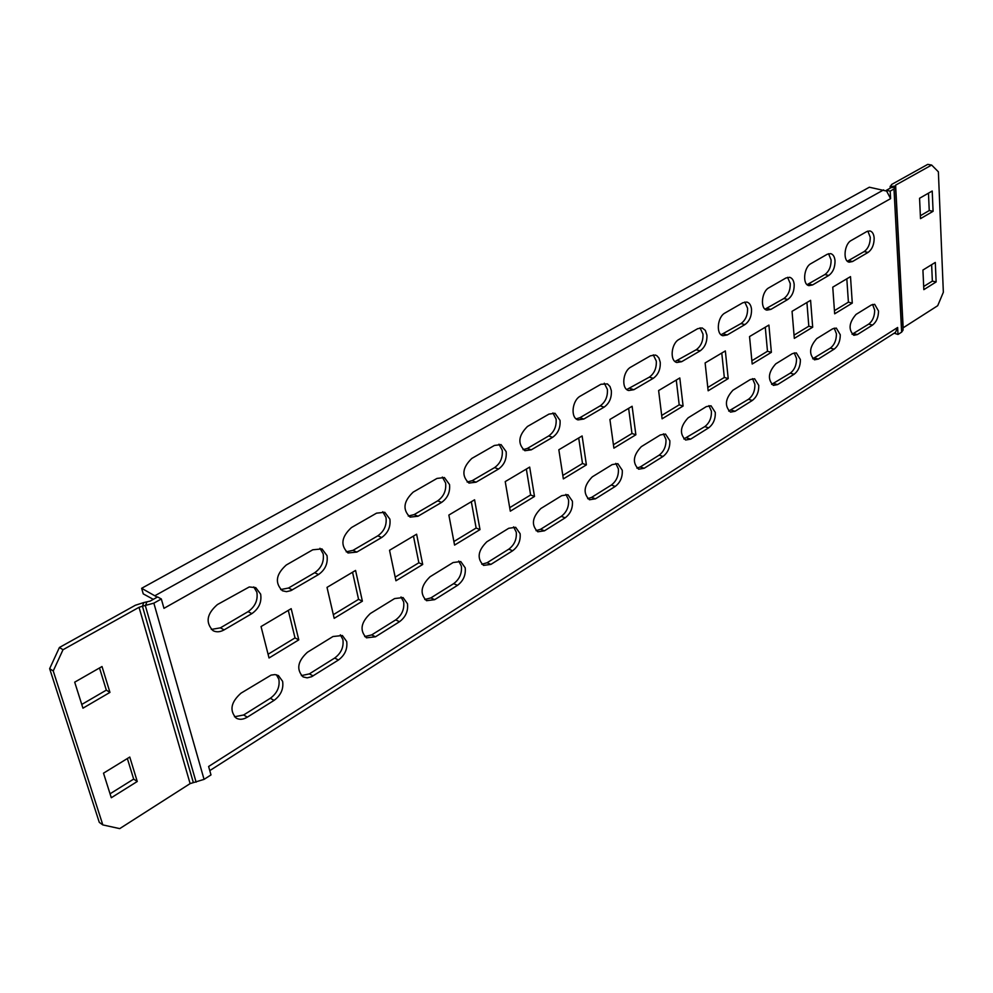 <?xml version="1.0" encoding="UTF-8"?>
<svg xmlns="http://www.w3.org/2000/svg" width="993" height="993" viewBox="0 0 993 993"><rect width="100%" height="100%" fill="white"/><g stroke="black" fill="none" stroke-linecap="round" stroke-linejoin="round"><path stroke-width="1.49" d="M611.34 390.634L610 386.513L607.431 383.894L600.939 384.266L580.458 396.021C572.03 400.303 570.267 417.929 578.025 419.89L583.822 419.034L604.129 407.13C609.354 403.332 611.762 397.833 611.34 390.634M576.176 418.872L579.887 417.73L600.206 405.864C605.432 402.066 607.828 396.579 607.393 389.393L604.278 383.199M622.263 470.235L617.857 463.681L612.172 464.6L592.275 476.851C583.785 485.651 582.854 493.285 589.445 499.764L595.49 498.809L615.226 486.433C620.315 482.536 622.648 477.136 622.263 470.235M587.657 498.672L591.617 497.381L611.365 485.031C616.442 481.146 618.788 475.759 618.378 468.87L615.772 463.383M669.828 440.669L665.496 434.065L660.32 434.946L641.329 446.639C633.1 455.365 632.206 462.887 638.66 469.205L644.159 468.286L663.001 456.47C667.867 452.734 670.138 447.458 669.828 440.669M636.873 468.125L640.286 466.946L659.141 455.166C663.994 451.43 666.266 446.167 665.955 439.39L663.411 433.842M715.295 412.418L711.025 405.777L706.308 406.621L688.161 417.805C680.168 426.444 679.324 433.842 685.629 440.023L690.644 439.142L708.654 427.846C713.309 424.247 715.519 419.108 715.295 412.418M683.842 438.956L704.782 426.618C709.436 423.03 711.646 417.904 711.41 411.214L708.952 405.628M758.764 385.396L754.593 378.743L750.274 379.549L732.921 390.237C725.163 398.789 724.356 406.075 730.5 412.12L735.081 411.276L752.309 400.464C756.765 397.001 758.913 391.987 758.764 385.396M728.701 411.065L748.449 399.31C752.905 395.872 755.052 390.857 754.891 384.279L752.52 378.656M800.383 359.528L796.312 352.875L792.352 353.645L775.744 363.872C768.21 372.325 767.428 379.5 773.398 385.408L777.593 384.601L794.102 374.262C798.372 370.923 800.47 366.02 800.383 359.528M771.611 384.378L790.242 373.182C794.524 369.855 796.609 364.952 796.523 358.485L794.239 352.85M840.264 334.753L836.305 328.087L832.655 328.82L816.742 338.613C809.432 346.979 808.674 354.054 814.471 359.826L818.319 359.069L834.145 349.151C838.241 345.936 840.289 341.133 840.264 334.753M812.696 358.796L830.297 348.133C834.405 344.931 836.441 340.14 836.416 333.76L834.232 328.124M878.507 310.983L874.659 304.317L871.308 305.012L856.04 314.421C848.941 322.675 848.196 329.639 853.831 335.311L857.369 334.579L872.537 325.059C876.484 321.968 878.47 317.276 878.507 310.983M852.056 334.281L868.714 324.115C872.661 321.024 874.647 316.333 874.672 310.052L872.599 304.417M572.415 501.217L567.959 494.725L561.703 495.668L540.837 508.528C532.099 517.39 531.094 525.148 537.809 531.789L544.462 530.808L565.166 517.825C570.479 513.766 572.899 508.23 572.415 501.217M536.021 530.672L540.614 529.281L561.306 516.335C566.631 512.289 569.039 506.753 568.542 499.752L565.886 494.365M520.121 533.713L515.652 527.308L508.751 528.276L486.831 541.781C477.832 550.705 476.739 558.575 483.579 565.402L490.914 564.396L512.649 550.767C518.222 546.522 520.717 540.837 520.121 533.713M481.791 564.247L487.079 562.746L508.801 549.166C514.374 544.934 516.869 539.261 516.261 532.149L513.592 526.861M465.208 567.835L460.752 561.541L453.118 562.534L430.081 576.734C420.809 585.696 419.617 593.69 426.531 600.691L434.649 599.673L457.5 585.349C463.346 580.917 465.916 575.084 465.208 567.835M424.768 599.511L430.838 597.923L453.677 583.636C459.523 579.229 462.093 573.395 461.373 566.159L458.692 561.02M407.478 603.719L403.071 597.563L394.606 598.568L370.339 613.513C360.807 622.512 359.503 630.617 366.454 637.816L375.466 636.798L399.509 621.717C405.653 617.087 408.309 611.08 407.478 603.719M364.704 636.587L371.68 634.912L395.711 619.893C401.855 615.263 404.499 609.28 403.667 601.919L401.023 596.967M346.694 641.49L342.374 635.52L332.978 636.525L307.396 652.277C297.577 661.301 296.15 669.505 303.088 676.916L307.135 677.847L311.628 676.717L338.439 660.01C344.906 655.157 347.662 648.988 346.694 641.49M301.375 675.625L309.357 673.887L334.678 658.049C341.145 653.208 343.888 647.051 342.908 639.566L340.338 634.837M282.608 681.322L278.425 675.563L274.987 674.582L271.114 675.103L240.964 693.188C230.885 702.212 229.284 710.529 236.185 718.125C239.512 719.925 243.223 719.602 247.331 717.157L274.068 700.388C280.882 695.286 283.725 688.931 282.608 681.322M234.485 716.785L243.633 714.985L270.344 698.278C277.159 693.201 280.001 686.858 278.872 679.262L276.414 674.793M660.246 362.246L658.955 358.076L656.919 355.767L655.368 355.035L650.44 355.817L630.927 367.038C622.76 371.159 621.072 388.797 628.631 390.522L633.882 389.69L653.257 378.333C658.247 374.696 660.581 369.322 660.246 362.246M626.782 389.517L649.323 377.154C654.313 373.517 656.634 368.167 656.299 361.092L653.282 354.861M706.929 335.15L705.353 330.384L702.163 327.926L697.682 328.683L679.051 339.395C671.156 343.367 669.518 360.98 676.866 362.495L681.645 361.7L700.139 350.864C704.906 347.351 707.177 342.126 706.929 335.15M675.017 361.502L696.205 349.747C700.971 346.259 703.243 341.033 702.982 334.082L700.065 327.827M751.527 309.27C751.056 305.273 749.504 302.865 746.885 302.046L742.801 302.766L725.002 312.994C717.356 316.841 715.767 334.405 722.904 335.721L727.248 334.964L744.924 324.599C749.504 321.236 751.701 316.122 751.527 309.27M721.055 334.753L741.001 323.569C745.569 320.205 747.766 315.116 747.592 308.264L744.8 302.009M794.189 284.519C793.755 280.485 792.253 278.077 789.683 277.295L785.947 277.99L768.917 287.771C761.519 291.47 759.955 308.984 766.881 310.126L770.853 309.406L787.772 299.489C792.153 296.249 794.288 291.259 794.189 284.519M765.044 309.158L783.849 298.533C788.231 295.293 790.366 290.316 790.254 283.576L787.586 277.32M835.026 260.824C834.641 256.753 833.177 254.357 830.657 253.612L827.231 254.27L810.933 263.629C803.771 267.204 802.22 284.643 808.947 285.636L812.584 284.941L828.77 275.458C832.978 272.33 835.063 267.452 835.026 260.824M807.11 284.668L824.86 274.552C829.068 271.437 831.153 266.571 831.104 259.943L828.572 253.699M874.163 238.109C873.815 234.025 872.4 231.63 869.93 230.935L866.79 231.555L851.162 240.517C844.224 243.968 842.697 261.32 849.214 262.177L852.553 261.519L868.068 252.421C872.102 249.417 874.138 244.638 874.163 238.109M847.389 261.209L864.171 251.577C868.205 248.573 870.24 243.819 870.253 237.29L867.845 231.071M560.04 420.399L554.988 413.262L548.98 414.106L527.482 426.456C518.296 435.642 517.427 443.734 524.863 450.71L531.28 449.829L552.604 437.33C558.078 433.37 560.561 427.722 560.04 420.399M523.026 449.668L527.37 448.426L548.682 435.964C554.156 432.017 556.639 426.382 556.105 419.071L552.902 412.939M506.157 451.666L501.055 444.591L494.402 445.46L471.799 458.443C462.316 467.691 461.373 475.908 468.969 483.082L476.081 482.188L498.498 469.056C504.245 464.91 506.802 459.114 506.157 451.666M467.132 482.015L472.184 480.686L494.588 467.591C500.335 463.458 502.88 457.674 502.247 450.239L498.982 444.194M449.519 484.534L444.405 477.546L436.994 478.427L413.2 492.106C403.419 501.403 402.388 509.744 410.097 517.13L418.003 516.236L441.6 502.408C447.632 498.076 450.276 492.118 449.519 484.534M408.272 516.025L414.131 514.61L437.714 500.832C443.747 496.512 446.378 490.567 445.621 482.995L442.332 477.074M389.889 519.14L384.787 512.276L376.546 513.158L351.448 527.568C341.369 536.903 340.214 545.38 347.997 552.977L356.835 552.083L381.697 537.511C388.04 532.98 390.77 526.849 389.889 519.14M346.209 551.835L352.999 550.345L377.836 535.823C384.179 531.305 386.91 525.185 386.016 517.49L382.739 511.73M327.02 555.621L321.993 548.918L312.77 549.787L286.282 565.005C275.893 574.351 274.614 582.941 282.422 590.773L286.468 591.667L290.862 590.649L318.542 574.537C325.232 569.783 328.062 563.478 327.02 555.621M280.659 589.581L288.504 588.03L314.719 572.713C321.409 567.971 324.227 561.678 323.184 553.846L319.957 548.285M260.65 594.137L255.76 587.645L249.268 586.962L217.417 604.563C206.718 613.897 205.266 622.611 213.061 630.679C216.449 632.38 220.136 632.107 224.133 629.872L251.862 613.624C258.925 608.622 261.854 602.13 260.65 594.137M211.323 629.438L220.396 627.849L248.089 611.651C255.139 606.673 258.068 600.194 256.864 592.213L253.736 586.925M894.196 333.201L898.007 334.455L901.644 332.134L893.985 188.993L890.187 191.115L890.597 198.637L163.969 608.337L161.325 598.978L153.853 603.161L142.433 606.214L143.799 602.552L150.129 601.113L157.602 596.954L161.325 598.978M890.349 188.062L890.274 186.647L890.051 188.26L886.252 190.383L890.187 191.115M558.836 449.767L563.354 478.899L586.391 464.885L582.121 435.952L558.836 449.767M505.226 481.605L510.303 511.184L534.495 496.463L529.679 467.082L505.226 481.605M448.861 515.057L454.571 545.095L480.004 529.617L474.58 499.789L448.861 515.057M389.541 550.271L395.946 580.768L422.695 564.483L416.613 534.209L389.541 550.271M327.02 587.384L334.182 618.341L362.383 601.187L355.568 570.441L327.02 587.384M261.047 626.558L269.029 657.987L298.781 639.877L291.185 608.672L261.047 626.558M609.913 419.456L613.897 448.153L635.868 434.773L632.119 406.274L609.913 419.456M658.62 390.547L662.108 418.81L683.097 406.05L679.808 377.961L658.62 390.547M705.117 362.941L708.158 390.795L728.217 378.594L725.349 350.926L705.117 362.941M749.541 336.565L752.185 364.009L771.375 352.329L768.905 325.071L749.541 336.565M792.054 311.33L794.313 338.377L812.684 327.194L810.586 300.333L792.054 311.33M832.755 287.163L834.666 313.813L852.279 303.101L850.505 276.625L832.755 287.163M49.65 668.674L59.406 647.498L63.018 649.72L53.237 670.958L49.65 668.674L99.288 822.378L102.825 824.91L119.719 828.621L190.122 783.614L204.061 779.368L210.988 774.925L208.617 766.484L897.635 327.479L898.007 334.455M886.252 190.383L890.597 198.637M834.443 310.648L848.407 302.17L846.818 278.81M794.04 335.15L808.811 326.2L806.924 302.505M751.875 360.744L767.477 351.274L765.28 327.218M707.798 387.481L724.319 377.452L721.774 353.049M661.698 415.446L679.2 404.834L676.27 380.058M613.426 444.74L631.97 433.482L628.631 408.346M268.085 654.25L295.02 637.916L288.28 610.385M333.338 614.667L358.572 599.362L352.54 572.241M395.177 577.144L418.86 562.783L413.46 536.071M453.9 541.52L476.131 528.028L471.327 501.726M509.707 507.671L530.622 494.973L526.34 469.068M562.808 475.448L582.506 463.495L578.708 437.975M886.29 191.004L869.359 187.218L141.639 588.303L143.24 593.864L153.294 599.35M141.639 588.303L157.229 597.165M897.635 327.479L895.463 332.394L209.771 770.618M848.407 302.17L852.279 303.101M808.811 326.2L812.684 327.194M767.477 351.274L771.375 352.329M724.319 377.452L728.217 378.594M679.2 404.834L683.097 406.05M631.97 433.482L635.868 434.773M295.02 637.916L298.781 639.877M358.572 599.362L362.383 601.187M418.86 562.783L422.695 564.483M476.131 528.028L480.004 529.617M530.622 494.973L534.495 496.463M582.506 463.495L586.391 464.885M190.122 783.614L139.032 607.306L142.433 606.214L193.312 782.484M59.406 647.498L135.346 605.258L143.799 602.552M129.773 757.051L103.508 773.175L111.29 797.739L137.257 781.491L129.773 757.051M110.049 793.817L133.67 779.083L127.352 758.528M133.67 779.083L137.257 781.491M74.698 682.166L82.94 708.183L109.95 692.394L102.018 666.526L74.698 682.166M81.761 704.447L106.325 690.135L99.511 667.966M106.325 690.135L109.95 692.394M53.237 670.958L102.825 824.91M139.032 607.306L63.018 649.72M893.985 188.993L895.5 187.156L903.084 330.061L901.644 332.134M895.5 187.156L890.634 187.689M902.972 327.926L937.702 305.707L943.35 292.265L938.373 171.814L931.645 165.049L895.612 185.157L895.401 186.771M895.053 186.039L890.274 186.647L891.689 184.437L927.747 164.379L931.645 165.049M920.511 218.646L933.085 211.298L932.216 191.016L919.568 198.265L920.511 218.646M920.374 215.717L929.237 210.553L933.085 211.298M929.237 210.553L928.467 193.163M936.138 281.95L935.294 262.437L922.919 270.046L923.838 289.646L936.138 281.95L932.353 281.106L931.633 264.697M923.689 286.505L932.353 281.106M204.061 779.368L153.853 603.161M196.118 782.174L145.4 605.867L146.753 602.205M883.633 189.886L155.119 595.614M248.089 611.651L251.862 613.624M220.396 627.849L224.133 629.872M314.719 572.713L318.542 574.537M288.504 588.03L292.302 589.916M377.836 535.823L381.697 537.511M352.999 550.345L356.835 552.083M437.714 500.832L441.6 502.408M414.131 514.61L418.003 516.236M494.588 467.591L498.498 469.056M472.184 480.686L476.081 482.188M548.682 435.964L552.604 437.33M527.37 448.426L531.28 449.829M864.171 251.577L868.068 252.421M848.643 260.65L852.553 261.519M824.86 274.552L828.77 275.458M808.662 284.023L812.584 284.941M783.849 298.533L787.772 299.489M766.931 308.413L770.853 309.406M741.001 323.569L744.924 324.599M723.326 333.896L727.248 334.964M696.205 349.747L700.139 350.864M677.71 360.558L681.645 361.7M649.323 377.154L653.257 378.333M629.947 388.474L633.882 389.69M270.344 698.278L274.068 700.388M243.633 714.985L247.331 717.157M334.678 658.049L338.439 660.01M309.357 673.887L313.105 675.898M395.711 619.893L399.509 621.717M371.68 634.912L375.466 636.798M453.677 583.636L457.5 585.349M430.838 597.923L434.649 599.673M508.801 549.166L512.649 550.767M487.079 562.746L490.914 564.396M561.306 516.335L565.166 517.825M540.614 529.281L544.462 530.808M868.714 324.115L872.537 325.059M853.533 333.598L857.369 334.579M830.297 348.133L834.145 349.151M814.483 358.026L818.319 359.069M790.242 373.182L794.102 374.262M773.746 383.497L777.593 384.601M748.449 399.31L752.309 400.464M731.208 410.097L735.081 411.276M704.782 426.618L708.654 427.846M686.771 437.876L690.644 439.142M659.141 455.166L663.001 456.47M640.286 466.946L644.159 468.286M611.365 485.031L615.226 486.433M591.617 497.381L595.49 498.809M600.206 405.864L604.129 407.13M579.887 417.73L583.822 419.034M903.171 327.777L895.612 185.157M890.175 186.274L890.274 188.124"/></g></svg>
